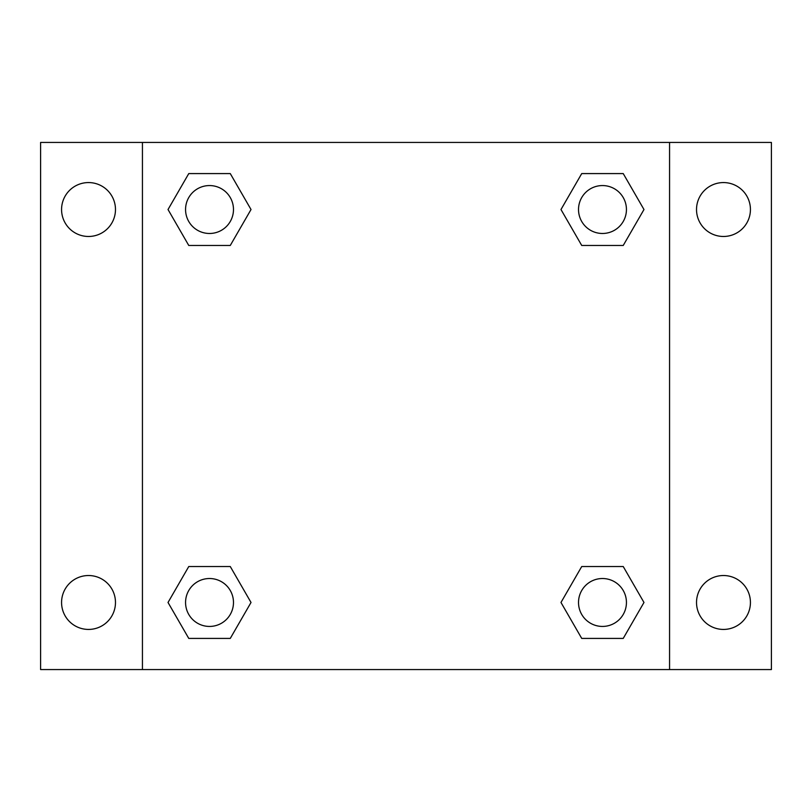 <?xml version="1.0" encoding="UTF-8"?>
<svg xmlns="http://www.w3.org/2000/svg" width="812" height="812" viewBox="0 0 812 812"><rect width="100%" height="100%" fill="white"/><g stroke="black" fill="none" stroke-linecap="round" stroke-linejoin="round"><path stroke-width="1.22" d="M40.6 142.435L771.4 142.435L771.4 669.565L40.6 669.565L40.6 142.435M723.482 182.568A26.958 26.958 0 0 1 750.43 209.526A26.958 26.958 0 0 1 723.482 236.475A26.958 26.958 0 0 1 696.523 209.526A26.958 26.958 0 0 1 723.482 182.568M723.482 575.525A26.958 26.958 0 0 1 750.43 602.474A26.958 26.958 0 0 1 723.482 629.432A26.958 26.958 0 0 1 696.523 602.474A26.958 26.958 0 0 1 723.482 575.525M88.518 575.525A26.958 26.958 0 0 1 115.477 602.474A26.958 26.958 0 0 1 88.518 629.432A26.958 26.958 0 0 1 61.57 602.474A26.958 26.958 0 0 1 88.518 575.525M88.518 182.568A26.958 26.958 0 0 1 115.477 209.526A26.958 26.958 0 0 1 88.518 236.475A26.958 26.958 0 0 1 61.57 209.526A26.958 26.958 0 0 1 88.518 182.568M188.77 566.532L230.273 566.532L251.02 602.474L230.273 638.415L188.77 638.415L168.023 602.474L188.77 566.532L230.273 566.532L188.77 566.532M581.727 173.585L623.23 173.585L643.977 209.526L623.23 245.468L581.727 245.468L560.98 209.526L581.727 173.585L623.23 173.585L581.727 173.585M142.435 669.565L142.435 142.435M669.565 142.435L669.565 669.565M188.77 173.585L230.273 173.585L251.02 209.526L230.273 245.468L188.77 245.468L168.023 209.526L188.77 173.585L230.273 173.585L188.77 173.585M581.727 566.532L623.23 566.532L643.977 602.474L623.23 638.415L581.727 638.415L560.98 602.474L581.727 566.532L623.23 566.532L581.727 566.532M623.23 638.415L581.727 638.415L623.23 638.415M626.438 602.474A23.964 23.964 0 0 0 590.497 581.727A23.964 23.964 0 0 0 590.497 623.23A23.964 23.964 0 0 0 626.438 602.474M230.273 638.415L188.77 638.415L230.273 638.415M233.48 602.474A23.964 23.964 0 0 0 197.539 581.727A23.964 23.964 0 0 0 197.539 623.23A23.964 23.964 0 0 0 233.48 602.474M623.23 245.468L581.727 245.468L623.23 245.468M626.438 209.526A23.964 23.964 0 0 0 590.497 188.77A23.964 23.964 0 0 0 590.497 230.273A23.964 23.964 0 0 0 626.438 209.526M230.273 245.468L188.77 245.468L230.273 245.468M233.48 209.526A23.964 23.964 0 0 0 197.539 188.77A23.964 23.964 0 0 0 197.539 230.273A23.964 23.964 0 0 0 233.48 209.526"/></g></svg>
